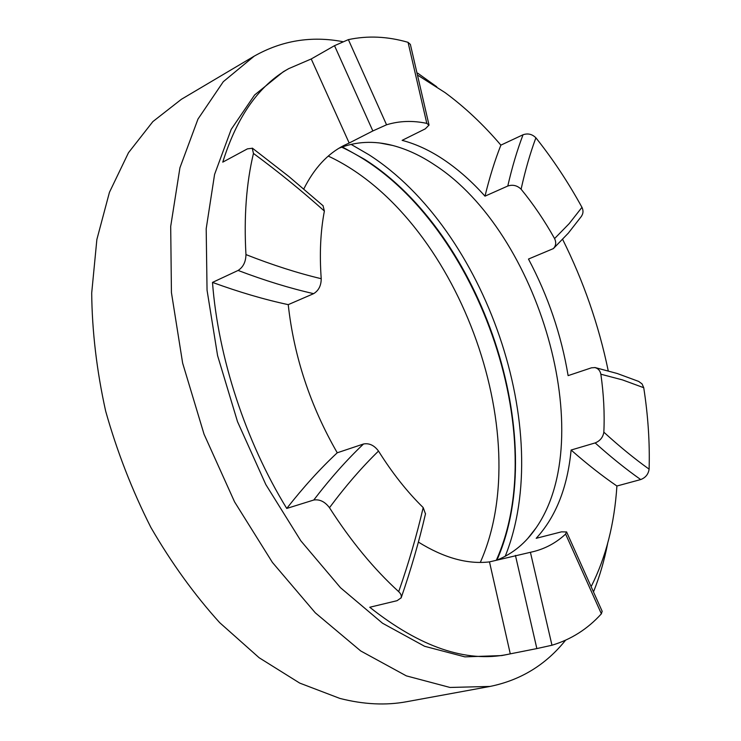 <?xml version="1.0" encoding="UTF-8"?>
<svg xmlns="http://www.w3.org/2000/svg" width="741" height="741" viewBox="0 0 741 741"><rect width="100%" height="100%" fill="white"/><g stroke="black" fill="none" stroke-linecap="round" stroke-linejoin="round"><path stroke-width="1.11" d="M311.229 58.965L349.178 143.032L372.843 130.953L334.515 45.673L311.229 58.965L288.703 68.644C258.998 85.345 237.018 116.513 222.763 162.14L247.411 148.867L252.264 148.256L253.459 153.433C278.449 171.866 302.096 191.076 324.382 211.065C320.483 231.433 319.427 253.987 321.224 278.709C321.177 285.646 318.649 290.629 313.628 293.658C289.972 288.305 264.796 280.57 238.102 270.446C243.196 267.168 245.808 261.888 245.956 254.589C243.835 216.946 246.336 183.231 253.459 153.433M288.703 68.644L283.303 71.738L254.626 94.959L231.192 129.379L214.575 174.431L206.193 228.765L207.045 290.157L217.585 355.624L237.509 421.666L265.824 484.558L300.865 540.865L340.517 587.733L382.513 623.218L424.621 646.291L464.894 656.869L501.777 655.572L507.881 654.359C466.274 662.954 420.23 647.245 369.75 607.259L397.083 600.682L400.992 597.931C401.798 596.023 401.038 593.93 398.695 591.661C373.964 569.107 350.882 541.125 329.476 507.705C324.901 501.657 319.658 499.101 313.749 500.027C330.208 478.529 346.807 459.855 363.525 443.989C369.24 442.961 374.233 445.322 378.512 451.065C392.276 473.054 407.17 491.885 423.194 507.576L425.39 513.633M286.739 508.446C245.614 441.423 218.16 357.357 212.491 282.404C239.232 292.149 264.472 299.568 288.23 304.644C293.945 356.514 310.284 405.892 337.248 452.788C320.288 468.571 303.449 487.124 286.739 508.446L313.749 500.027M337.248 452.788L363.525 443.989M591.503 585.918C605.99 557.028 614.456 523.73 616.91 486.013C602.053 475.833 586.789 463.838 571.107 450.037C567.532 487.402 555.898 516.82 536.197 538.309L561.465 531.853L566.448 531.945L565.615 534.066C556.408 542.616 545.802 548.433 533.789 551.517L489.486 561.891L510.28 653.849L536.855 648.579L515.44 555.417M523.044 134.76L500.888 145.134C494.84 160.417 489.542 177.432 484.994 196.161L507.78 186.028C512.114 167.179 517.199 150.099 523.044 134.76C527.898 133.111 532.177 134.121 535.891 137.807C552.832 159.074 568.19 182.258 581.963 207.341C583.473 210.555 583.324 213.482 581.5 216.113M571.107 450.037L595.153 442.923C600.08 440.923 602.979 437.338 603.841 432.179C604.712 413.543 603.711 394.212 600.858 374.205C600.08 370.546 598.089 368.342 594.875 367.582L591.513 367.805L568.115 375.631C561.335 334.923 548.118 296.067 528.481 259.054L553.305 248.624C555.972 245.855 556.398 242.511 554.583 238.574C544.515 220.614 533.353 204.155 521.099 189.205C517.227 185.463 512.791 184.407 507.78 186.028M334.515 45.673L348.381 39.625C367.684 35.494 387.571 36.392 408.059 42.33L410.218 44.321M372.843 130.953L386.552 124.794C399.343 120.866 412.765 120.403 426.816 123.386L428.928 125.155L425.306 128.841L402.131 140.355C416.525 144.143 430.771 150.84 444.85 160.445C458.92 170.069 472.304 181.98 484.994 196.161M638.89 381.596L642.049 383.894L643.734 387.71C648.079 415.59 649.876 442.738 649.116 469.164C648.356 474.221 645.559 477.686 640.706 479.557C625.96 469.173 610.769 456.965 595.153 442.923M602.09 611.399L601.377 613.807C587.65 628.989 571.181 639.455 551.971 645.235L536.855 648.579M349.178 143.032L343.981 145.44C327.568 153.757 314.175 168.253 303.81 188.927M608.231 370.815C598.793 325.216 583.593 281.413 562.651 239.399M507.881 654.359L510.28 653.849M418.387 542.088C443.84 557.88 467.534 564.485 489.486 561.891M480.307 562.419C537.614 433.485 456.132 215.733 328.263 156.092M496.35 560.177C554.546 430.113 470.98 206.943 341.666 147.172M338.98 148.237C355.865 141.457 373.788 140.531 392.758 145.477C406.985 149.219 421.055 155.777 434.958 165.132C538.966 232.554 599.173 437.542 535.928 528.092C525.73 543.005 512.883 553.61 497.396 559.918M417.729 73.174L436.745 86.78M607.648 543.486C604.35 560.353 599.719 576.257 593.782 591.198M565.55 640.233C545.876 664.779 520.71 680.182 490.051 686.435L449.991 687.453L406.327 675.866L360.728 650.968L315.286 612.807L272.41 562.419L234.564 501.861L204.044 434.189L182.638 363.099L171.43 292.575L170.699 226.413L179.924 167.79L197.977 119.079L223.31 81.677L254.2 56.149C281.802 40.542 311.303 35.707 342.685 41.644M254.2 56.149L181.378 99.303L152.868 121.598L128.489 152.711L109.446 192.299L96.867 239.519L91.699 293.028C92.069 331.255 96.71 370.583 105.639 411.033C116.976 451.362 132.046 490.153 150.849 527.388C171.467 562.984 194.411 594.736 219.679 622.653L259.137 657.739L299.716 683.091L339.869 698.42C363.664 704.487 385.968 705.58 406.79 701.69L490.051 686.435M500.888 145.134C483.428 124.655 464.811 107.139 445.026 92.579L418.304 75.554M616.91 486.013L640.706 479.557M288.23 304.644L313.628 293.658M323.085 205.952L324.382 211.065M212.491 282.404L238.102 270.446M423.194 507.576C416.711 535.484 408.541 563.512 398.695 591.661M521.099 189.205C525.267 170.3 530.195 153.165 535.891 137.807M581.963 207.341L569.144 223.671L554.583 238.574M386.552 124.794L348.381 39.625M408.059 42.33L426.816 123.386M600.858 374.205L622.551 379.929L643.734 387.71M649.116 469.164C634.453 458.679 619.365 446.351 603.841 432.179M565.615 534.066L601.377 613.807M551.971 645.235L530.408 552.267M329.476 507.705C345.667 485.966 362.006 467.089 378.512 451.065M351.049 144.356L368.851 154.702C485.559 229.423 555.361 431.355 505.205 556.315M342.333 146.931L364.683 159.398C481.733 233.572 550.72 437.662 496.97 560.02M321.224 278.709C297.66 273.096 272.568 265.056 245.956 254.589M401.122 597.978C410.922 569.736 419.054 541.634 425.529 513.67M392.758 145.477L380.013 143.032M535.928 528.092L527.916 538.299M602.201 611.353L566.559 531.881M638.927 381.513L617.207 373.492L594.884 367.508M553.332 248.652L568.347 233.1L581.565 216.159M429.048 125.136L410.338 44.284M323.178 205.841L288.777 176.423L252.357 148.135"/></g></svg>
